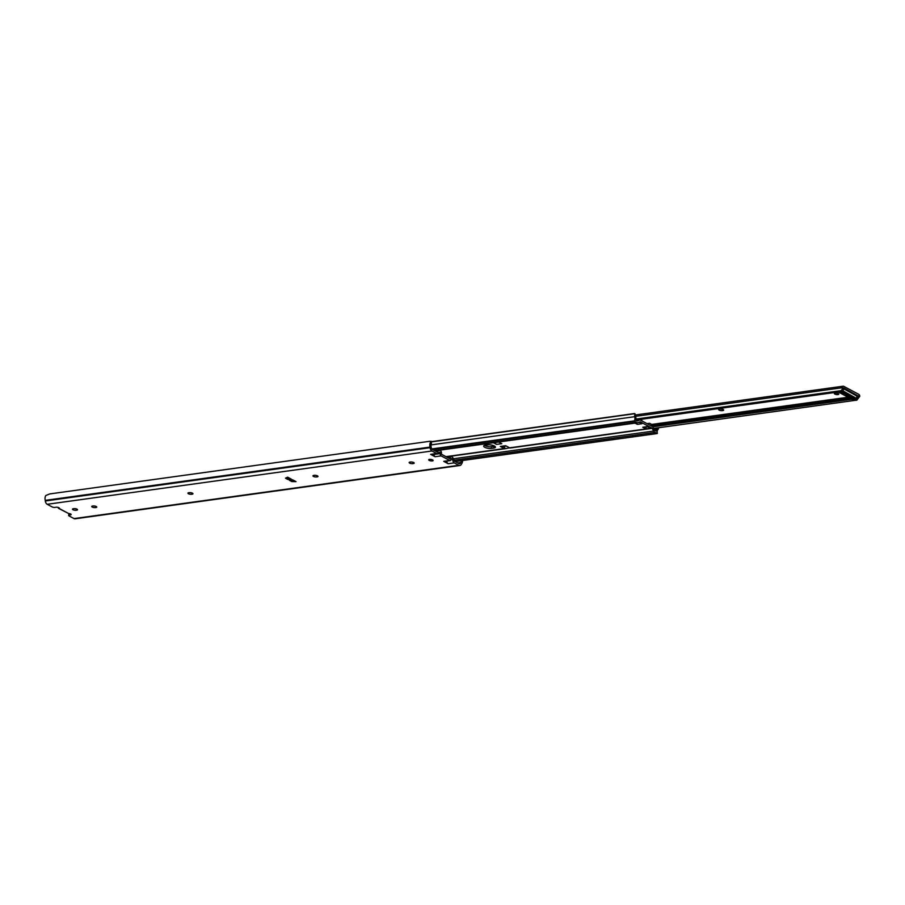 <?xml version="1.0" encoding="UTF-8"?>
<svg xmlns="http://www.w3.org/2000/svg" width="905" height="905" viewBox="0 0 905 905"><rect width="100%" height="100%" fill="white"/><g stroke="black" fill="none" stroke-linecap="round" stroke-linejoin="round"><path stroke-width="1.36" d="M441.9 454.48A0.996 0.645 -97.9 0 1 441.414 453.213A1.991 1.278 82.1 0 0 440.441 450.667L440.339 450.622A2.998 1.923 82.1 0 0 439.502 450.452A2.998 1.923 82.1 0 0 439.174 450.543L436.968 451.482A1.991 1.278 -97.9 0 1 436.753 451.55A1.991 1.278 -97.9 0 1 436.199 451.437L438.586 452.715L439.615 452.262A1.199 0.769 -97.9 0 1 440.079 452.296L440.271 452.602A2.794 1.799 82.1 0 0 440.249 453.597L441.9 454.48M434.174 454.118A2.794 1.799 82.1 0 0 434.185 454.434L440.249 453.597L433.71 454.186M451.844 456.754A1.991 1.278 82.1 0 0 451.278 456.64A1.991 1.278 82.1 0 0 450.294 457.941A0.996 0.645 -97.9 0 1 449.514 458.541L451.165 459.423A2.794 1.799 82.1 0 0 451.425 458.552L451.674 458.484A1.199 0.769 -97.9 0 1 452.081 458.914L452.828 460.306L455.226 461.584A1.991 1.278 -97.9 0 1 454.548 460.86L452.952 457.896A2.998 1.923 82.1 0 0 451.934 456.799L451.844 456.754M432.33 460.917A2.251 0.724 8.8 0 1 429.92 460.679A2.251 0.724 8.8 0 1 428.687 459.808A2.251 0.724 8.8 0 1 429.479 459.389A2.251 0.724 8.8 0 1 431.9 459.638A2.251 0.724 8.8 0 1 433.133 460.498A2.251 0.724 8.8 0 1 432.33 460.917M289.442 480.103L292.496 479.752L296.026 481.641L292.032 481.573L289.374 480.317M438.586 452.715L432.228 449.321A1.991 1.278 -97.9 0 1 431.233 447.59L431.131 446.765A3.167 2.036 -97.9 0 1 430.972 445.102L430.542 442.24A4.966 3.19 82.1 0 0 430.011 447.07L430.09 447.704A3.79 2.444 82.1 0 0 431.968 450.995L436.663 453.507A2.794 1.799 82.1 0 0 437.454 453.665A2.794 1.799 82.1 0 0 438.586 452.715M451.165 459.423L440.249 453.597A1.799 1.154 82.1 0 0 441.131 455.882L449.762 460.498A1.799 1.154 82.1 0 0 450.271 460.588A1.799 1.154 82.1 0 0 451.165 459.423M457.76 462.941L460.702 462.534L460.374 463.134A1.991 1.278 -97.9 0 1 459.604 463.733A1.991 1.278 -97.9 0 1 459.039 463.62L452.828 460.306A2.794 1.799 82.1 0 0 454.231 462.874L458.778 465.306A3.79 2.444 82.1 0 0 459.853 465.509A3.79 2.444 82.1 0 0 461.312 464.367L461.561 463.903A4.966 3.19 82.1 0 0 462.591 460.498M69.063 513.542A1.991 0.645 -171.2 0 0 68.882 513.757L68.622 515.443A1.991 0.645 -171.2 0 0 69.074 515.952L74.029 518.588A3.79 2.444 82.1 0 0 75.092 518.803L459.853 465.509M461.697 460.622L461.312 461.29L461.403 460.668M461.312 461.29A3.167 2.036 -97.9 0 1 460.702 462.534M410.542 462.014A2.251 0.724 8.8 0 1 412.963 462.251A2.251 0.724 8.8 0 1 414.196 463.122A2.251 0.724 8.8 0 1 413.404 463.541L412.793 463.62A2.251 0.724 8.8 0 1 410.372 463.383A2.251 0.724 8.8 0 1 409.151 462.523A2.251 0.724 8.8 0 1 409.942 462.104L410.542 462.014M314.352 475.34A2.251 0.724 8.8 0 1 316.773 475.577A2.251 0.724 8.8 0 1 318.006 476.449A2.251 0.724 8.8 0 1 317.214 476.856L316.603 476.946A2.251 0.724 8.8 0 1 314.182 476.709A2.251 0.724 8.8 0 1 312.96 475.838A2.251 0.724 8.8 0 1 313.752 475.419L314.352 475.34M189.315 492.659A2.251 0.724 8.8 0 1 191.724 492.897A2.251 0.724 8.8 0 1 192.957 493.768A2.251 0.724 8.8 0 1 192.165 494.175L191.555 494.266A2.251 0.724 8.8 0 1 189.145 494.028A2.251 0.724 8.8 0 1 187.912 493.157A2.251 0.724 8.8 0 1 188.704 492.739L189.315 492.659M93.124 505.986A2.251 0.724 8.8 0 1 95.534 506.223A2.251 0.724 8.8 0 1 96.767 507.083A2.251 0.724 8.8 0 1 95.975 507.501L95.364 507.581A2.251 0.724 8.8 0 1 92.955 507.343A2.251 0.724 8.8 0 1 91.722 506.483A2.251 0.724 8.8 0 1 92.514 506.065L93.124 505.986M73.882 508.644A2.251 0.724 8.8 0 1 76.303 508.882A2.251 0.724 8.8 0 1 77.525 509.753A2.251 0.724 8.8 0 1 76.733 510.171L76.133 510.25A2.251 0.724 8.8 0 1 73.712 510.013A2.251 0.724 8.8 0 1 72.479 509.142A2.251 0.724 8.8 0 1 73.282 508.734L73.882 508.644M291.206 479.073L287.7 479.424L285.471 478.168L287.666 477.184L291.206 479.073L287.451 477.286M430.033 441.255L430.542 442.24L430.033 441.255L49.809 493.915L45.793 495.521A4.966 3.19 82.1 0 0 45.25 500.363L45.329 500.997A3.79 2.444 82.1 0 0 47.207 504.289L52.151 506.924A1.991 0.645 -171.2 0 0 54.934 507.4L56.076 507.241A1.991 0.645 8.8 0 1 58.859 507.705L58.916 507.739A1.991 0.645 8.8 0 1 59.379 508.248A1.991 0.645 8.8 0 1 59.176 508.486L68.576 513.497A1.991 0.645 8.8 0 1 70.647 513.995L70.703 514.029A1.991 0.645 8.8 0 1 71.167 514.538A1.991 0.645 8.8 0 1 70.466 514.911L69.323 515.069A1.991 0.645 -171.2 0 0 68.622 515.443M454.231 462.874L448.167 463.711L443.71 461.335L449.762 460.498M441.131 455.882L435.067 456.731L430.61 454.344L436.663 453.507M45.25 500.363L430.011 447.07M430.294 443.031C431.481 442.522 431.708 443.212 430.972 445.102M437.454 453.665L431.391 454.502A2.794 1.799 -97.9 0 1 430.61 454.344M435.067 456.731A1.799 1.154 -97.9 0 1 434.185 454.434M450.271 460.588L444.219 461.437A1.799 1.154 -97.9 0 1 443.71 461.335M448.167 463.711A2.794 1.799 -97.9 0 1 446.776 461.154M68.576 513.497L58.689 508.44A1.799 1.244 -61.9 0 0 58.701 508.452L59.176 508.486M58.146 507.434A1.799 1.244 -61.9 0 0 58.689 508.44L58.814 507.682M296.026 481.641L292.157 479.797M287.688 477.704L286.478 477.874L288.446 478.926L289.657 478.756L287.733 477.433M290.437 479.989L292.179 480.917L293.401 480.747L291.693 479.842M509.617 447.828L504.549 448.835L500.318 446.437L505.624 445.701L509.617 447.828L652.007 428.11L653.659 431.029A3.79 2.444 82.1 0 0 654.949 432.409L657.403 433.314A3.167 2.036 -97.9 0 1 658.218 429.309A3.778 2.432 82.1 0 0 658.501 427.941L656.295 429.626A4.966 3.19 82.1 0 0 656.023 431.052L655.209 430.723A1.991 1.278 -97.9 0 1 654.53 429.999L653.082 427.307A2.398 1.539 82.1 0 0 652.267 426.436L640.457 420.135A2.398 1.539 82.1 0 0 639.778 419.999A2.398 1.539 82.1 0 0 639.53 420.067L637.527 420.927A1.991 1.278 -97.9 0 1 637.312 420.995A1.991 1.278 -97.9 0 1 636.747 420.882L635.955 420.35A4.966 3.19 82.1 0 0 636.136 418.868L634.744 415.271A3.778 2.432 82.1 0 0 634.597 416.707A3.167 2.036 -97.9 0 1 634.145 420.904L636.486 422.556A3.79 2.444 82.1 0 0 637.55 422.771A3.79 2.444 82.1 0 0 637.968 422.658L640.197 421.809L652.007 428.11M431.776 448.937L634.145 420.904M432.398 449.412L634.382 421.436M430.995 444.909L634.597 416.707M431.21 441.912L634.903 413.698A2.998 0.781 -21.1 0 0 633.862 413.619L431.176 441.697M634.744 415.271L635.005 413.823L636.136 418.868M494.797 446.244A4.74 1.539 8.8 0 1 494.028 446.403L491.607 446.742A4.74 1.539 8.8 0 1 484.571 445.373M647.946 426.956L645.717 427.002M654.191 429.366L656.51 429.049L657.2 427.941M656.295 429.626L656.51 429.049M455.079 461.493L657.041 433.529M493.383 442.737L496.506 444.4L501.8 443.665L498.689 442.002M493.768 448.088A4.74 1.539 -171.2 0 0 495.442 447.206A4.74 1.539 -171.2 0 0 492.852 445.373A4.74 1.539 -171.2 0 0 487.75 444.875L485.329 445.203A4.74 1.539 -171.2 0 0 483.655 446.086A4.74 1.539 -171.2 0 0 486.245 447.907A4.74 1.539 -171.2 0 0 491.347 448.416L493.768 448.088L494.028 446.403M639.021 422.205L641.883 423.732L637.335 424.355L635.016 423.121M647.301 426.617L650.39 428.269L645.842 428.891L642.754 427.239L647.301 426.617M650.797 425.644L651.034 424.06L649.62 423.302A4.287 2.76 82.1 0 0 649.258 423.325A4.287 2.76 82.1 0 0 648.365 423.71L647.867 424.083M639.213 419.569L639.903 419.943A2.5 1.606 -97.9 0 1 639.982 419.988M642.12 421.017L641.815 420.214A4.287 2.76 82.1 0 0 641.351 419.275M637.335 424.355A1.799 1.154 -97.9 0 1 636.464 422.918M647.55 426.753L643.263 427.341A1.799 1.154 -97.9 0 1 642.754 427.239M645.842 428.891L646.102 427.217M496.506 444.4A11.358 7.297 -97.9 0 1 494.684 442.556M502.92 446.584A11.358 7.297 -97.9 0 1 502.558 446.651A11.358 7.297 -97.9 0 1 500.318 446.437M505.058 448.767A2.692 1.731 82.1 0 0 503.214 446.561M835.145 393.075A2.251 0.724 -171.2 0 0 834.353 393.494A2.251 0.724 -171.2 0 0 835.575 394.354A2.251 0.724 -171.2 0 0 837.996 394.591A2.251 0.724 -171.2 0 0 838.788 394.173A2.251 0.724 -171.2 0 0 837.555 393.313A2.251 0.724 -171.2 0 0 835.145 393.075M719.407 409.105A2.251 0.724 -171.2 0 0 718.615 409.524A2.251 0.724 -171.2 0 0 719.848 410.384A2.251 0.724 -171.2 0 0 722.269 410.621L722.869 410.542A2.251 0.724 -171.2 0 0 723.661 410.123A2.251 0.724 -171.2 0 0 722.439 409.252A2.251 0.724 -171.2 0 0 720.018 409.015L719.407 409.105M843.607 387.872L858.528 396.13A3.575 2.296 82.1 0 0 858.087 397.046L859.75 396.333A1.799 1.154 82.1 0 0 858.845 394.376L843.686 386.299A1.799 1.154 82.1 0 0 843.189 386.197A1.799 1.154 82.1 0 0 842.363 387.057L843.562 389.297A3.575 2.296 82.1 0 0 843.46 388.098L843.505 387.883M635.695 416.345L842.216 387.736L842.363 387.057M722.088 409.162A2.251 0.724 8.8 0 1 720.425 408.981M859.75 396.333L856.899 400.089M653.682 428.427L856.99 400.078M652.743 426.821L851.82 399.241M856.696 398.573L857.691 398.438L858.087 397.046M856.232 400.372L857.691 398.438M651.034 425.769L849.908 398.223M856.899 397.261L858.076 397.091M843.562 389.297L843.166 390.689L840.078 391.752L839.591 390.858C841.582 390.734 842.453 389.693 842.216 387.736M636.023 420.01L840.078 391.752M636.125 419.038L839.591 390.858M852.25 398.279L853.064 398.166M842.6 392.589L841.526 392.736L851.99 398.313M853.539 398.426L842.385 392.476L841.141 392.646L852.295 398.596L853.539 398.426M842.872 390.847L856.583 398.426L856.764 397.284A2.5 1.606 -97.9 0 1 856.933 396.65L856.39 395.564M856.933 396.65L856.096 395.383L843.698 388.777M856.402 395.79L843.426 388.63M438.506 452.851L440.271 452.602M439.072 452.5L440.181 452.353M439.287 452.41L440.079 452.296M435.475 451.052L439.174 450.543M448.79 458.156L450.294 457.941M451.324 459.027L452.081 458.914M458.586 463.383L460.374 463.134M74.029 518.588L458.778 465.306M47.207 504.289L431.968 450.995M45.329 500.997L430.09 447.704M69.323 515.069L69.549 513.621M70.466 514.911L70.601 513.972M288.412 479.537L288.503 478.915M287.7 479.424L287.824 478.598M291.478 481.449L291.614 480.612M292.032 481.573L292.134 480.894M76.733 510.171L76.902 509.108M76.133 510.25L76.337 508.893M95.975 507.501L96.134 506.449M95.364 507.581L95.579 506.234M192.165 494.175L192.324 493.123M191.555 494.266L191.77 492.908M317.214 476.856L317.372 475.804M316.603 476.946L316.818 475.589M413.404 463.541L413.562 462.489M412.793 463.62L413.008 462.274M445.961 456.652L504.311 448.563M446.335 456.844L504.515 448.79M636.113 420.542L639.53 420.067M454.197 460.204L654.949 432.409M453.416 458.756L653.659 431.029M509.82 448.054L652.211 428.325M434.502 450.532L636.486 422.556M648.365 423.71L647.414 423.834M639.903 419.943L636 420.486M491.347 448.416L491.607 446.742M490.08 446.81L494.684 446.176M650.967 424.524L848.042 397.227M857.114 395.971L858.46 395.79M650.91 424.886L848.562 397.51M857.216 396.311L858.528 396.13M722.269 410.621L722.473 409.264M722.869 410.542L723.038 409.479M856.277 395.417L856.956 396.684M838.449 391.978L852.352 399.467L856.13 398.935L842.136 391.175M842.555 390.994L838.302 392.001L852.182 399.433L856.277 398.969L856.73 397.499M435.407 451.018L439.502 450.452M447.047 457.229L451.278 456.64M431.38 443.088L431.108 441.244M57.569 507.298L58.169 507.615M636.057 420.52L639.778 419.999M455.136 461.527L657.177 433.552M435.034 450.814L637.55 422.771M649.258 423.325L647.018 423.631M506.404 446.12L502.558 446.651M635.446 414.965L843.189 386.197M853.132 398.2L852.125 398.347M856.266 395.417L843.539 388.63"/></g></svg>
